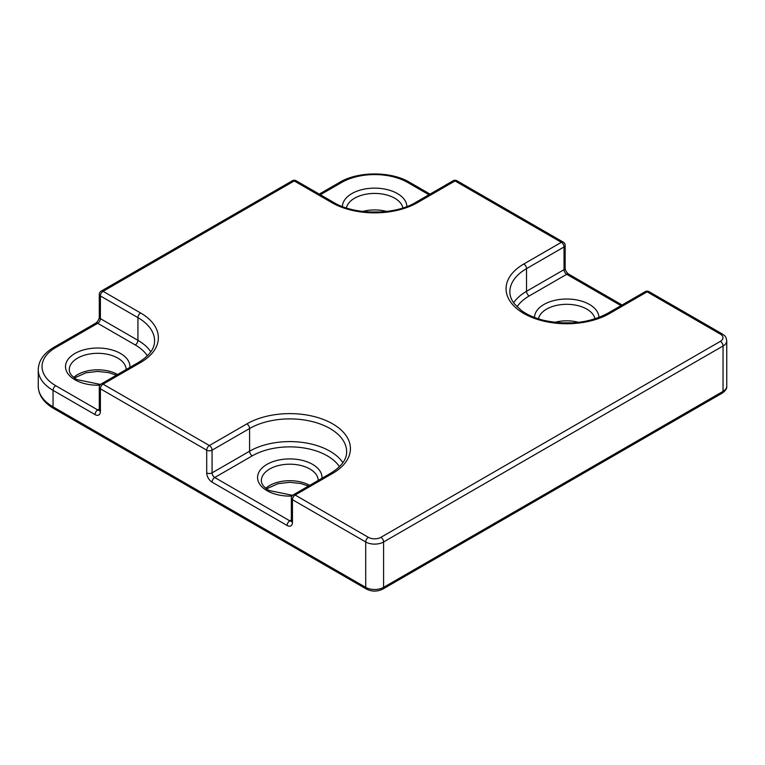 <?xml version="1.0" encoding="UTF-8"?>
<svg xmlns="http://www.w3.org/2000/svg" width="765" height="765" viewBox="0 0 765 765"><rect width="100%" height="100%" fill="white"/><g stroke="black" fill="none" stroke-linecap="round" stroke-linejoin="round"><path stroke-width="1.15" d="M594.96 318.852A28.429 16.409 0 0 0 586.812 309.117A28.429 16.409 0 0 0 557.36 305.225A28.429 16.409 0 0 0 538.474 318.852M534.506 317.456A32.216 18.599 180 0 1 554.529 300.406A32.216 18.599 180 0 1 589.499 304.47A32.216 18.599 180 0 1 598.928 317.456M402.887 207.956A28.429 16.409 0 0 0 394.75 198.221A28.429 16.409 0 0 0 365.288 194.339A28.429 16.409 0 0 0 346.411 207.956M342.433 206.569A32.216 18.599 180 0 1 362.457 189.519A32.216 18.599 180 0 1 397.427 193.583A32.216 18.599 180 0 1 406.865 206.569M126.139 369.562A28.429 16.409 0 0 0 117.82 358.116A28.429 16.409 0 0 0 86.837 354.558A28.429 16.409 0 0 0 69.29 369.715C69.414 370.796 68.659 374.219 76.835 379.583L100.521 384.451M99.909 385.178A32.216 18.599 180 0 1 74.941 379.775A32.216 18.599 180 0 1 74.941 353.468A32.216 18.599 180 0 1 120.497 353.468A32.216 18.599 180 0 1 129.907 367.382M291.972 496.064A32.216 18.599 180 0 1 267.004 490.661A32.216 18.599 180 0 1 267.004 464.355A32.216 18.599 180 0 1 312.56 464.355A32.216 18.599 180 0 1 321.969 478.278M318.211 480.449A28.429 16.409 0 0 0 309.882 469.002A28.429 16.409 0 0 0 278.909 465.445A28.429 16.409 0 0 0 261.362 480.602C261.487 481.682 260.731 485.106 268.897 490.47L292.593 495.338M332.66 473.382L295.147 495.041L368.395 537.336A8.845 5.106 0 0 0 380.903 537.336L720.372 341.353A8.845 5.106 0 0 0 720.372 334.123L647.114 291.838L609.6 313.497A60.645 35.008 180 0 1 523.834 313.497A60.645 35.008 180 0 1 523.834 263.982L561.357 242.323L455.051 180.951L417.527 202.61A60.645 35.008 180 0 1 331.771 202.61L294.248 180.951L103.074 291.322L140.597 312.981A60.645 35.008 180 0 1 140.597 362.495L103.074 384.154L209.381 445.536L246.904 423.867A60.645 35.008 180 0 1 332.66 423.867A60.645 35.008 180 0 1 332.66 473.382A3.787 2.19 -120 0 0 330.767 473.191C341.486 466.545 346.774 459.382 346.631 451.723A56.849 32.819 0 0 0 329.983 428.515A56.849 32.819 0 0 0 249.581 428.515L212.068 450.174L212.068 472.866L249.581 451.207A56.849 32.819 180 0 1 342.883 462.691M246.904 423.867A3.787 2.19 60 0 1 249.581 428.515L249.581 451.207A3.787 2.19 -120 0 0 252.268 455.844L214.745 477.513L289.782 520.831L291.35 519.923M554.74 322.342A28.429 16.409 180 0 1 578.694 322.342M362.667 211.456A28.429 16.409 180 0 1 386.631 211.456M73.708 377.432A28.429 16.409 180 0 1 117.6 374.487M265.771 488.319A28.429 16.409 180 0 1 309.662 485.383M366.502 589.098A3.787 2.19 -60 0 1 365.718 587.367A12.632 7.296 0 0 0 383.581 587.367L723.049 391.374A12.632 7.296 0 0 0 726.75 386.22C727.046 388.448 725.555 390.743 722.265 393.114L382.796 589.098C377.365 591.756 371.933 591.756 366.502 589.098L53.837 408.587A3.787 2.19 -60 0 1 53.053 406.846L365.718 587.367L365.718 541.983L292.459 499.688L292.459 522.38A7.583 4.38 -120 0 1 287.105 525.479L212.068 482.151A7.583 4.38 -120 0 1 206.703 472.866L206.703 450.174L100.397 388.802L100.397 411.494A7.583 4.38 -120 0 1 95.042 414.592L53.053 390.351L53.053 406.846A50.538 29.175 0 0 1 38.25 386.22L38.25 369.715A50.538 29.175 180 0 0 53.053 390.351A3.787 2.19 120 0 1 55.73 385.703L97.719 409.944L99.287 409.036M722.265 393.114A3.787 2.19 -120 0 0 723.049 391.374L723.049 345.99L383.581 541.983A12.632 7.296 180 0 1 365.718 541.983A3.787 2.19 -60 0 1 368.395 537.336M382.796 589.098A3.787 2.19 -120 0 0 383.581 587.367L383.581 541.983A3.787 2.19 -120 0 0 380.903 537.336M620.989 305.637L566.712 274.3L529.198 295.959A53.062 30.638 0 0 0 517.054 306.832M513.611 302.806A56.849 32.819 180 0 1 526.521 291.322L526.521 268.63A56.849 32.819 0 0 0 509.863 291.838C509.825 295.749 511.288 299.698 514.252 303.667L521.175 310.341C527.095 314.702 534.62 318.039 543.752 320.344C567.764 325.45 589.079 323.107 607.697 313.306A3.787 2.19 60 0 1 609.6 313.497M529.198 295.959A3.787 2.19 60 0 1 526.521 291.322L564.035 269.663L564.035 246.961L526.521 268.63A3.787 2.19 -120 0 0 523.834 263.982M428.926 194.75L407.707 182.491A46.742 26.985 0 0 0 341.601 182.491L320.372 194.75M147.377 355.83A53.062 30.638 0 0 0 135.242 344.958L97.719 323.299L55.73 347.54A46.742 26.985 0 0 0 55.73 385.703M331.771 202.61A3.787 2.19 -60 0 1 333.664 202.419L296.141 180.76A3.787 2.19 -60 0 0 294.248 180.951A3.787 2.19 -120 0 0 292.354 180.76L101.181 291.13A3.787 2.19 -120 0 1 103.074 291.322A3.787 2.19 120 0 0 100.397 295.959L100.397 318.651L137.92 340.32L137.92 317.628L100.397 295.959A3.787 2.19 0 0 1 99.287 294.41L99.287 317.112A3.787 2.19 0 0 0 100.397 318.651A3.787 2.19 -60 0 1 97.719 323.299A3.787 2.19 -120 0 0 95.826 323.107L53.837 347.348C43.72 353.334 38.518 360.793 38.25 369.715M140.597 362.495A3.787 2.19 -120 0 0 138.704 362.304C149.414 355.658 154.702 348.496 154.568 340.836A56.849 32.819 0 0 0 137.92 317.628A3.787 2.19 120 0 1 140.597 312.981M135.242 344.958A3.787 2.19 -60 0 0 137.92 340.32A56.849 32.819 180 0 1 150.82 351.804M339.45 466.717A53.062 30.638 0 0 0 252.268 455.844M430.035 194.109L409.6 182.309A3.787 2.19 120 0 0 407.707 182.491M341.601 182.491A3.787 2.19 -120 0 0 339.698 182.309L319.263 194.109M333.664 202.419C354.539 215.29 394.769 215.29 415.634 202.419A3.787 2.19 60 0 1 417.527 202.61M453.157 180.76A3.787 2.19 60 0 1 455.051 180.951A3.787 2.19 120 0 1 456.944 180.76A3.787 3.787 0 0 0 453.157 180.76L415.634 202.419M55.73 347.54A3.787 2.19 -120 0 0 53.837 347.348M564.035 269.663A3.787 2.19 -120 0 0 566.712 274.3A3.787 2.19 120 0 1 568.615 274.109C566.444 272.273 565.287 270.265 565.144 268.113A3.787 2.19 180 0 1 564.035 269.663M563.25 242.132A3.787 2.19 120 0 0 561.357 242.323A3.787 2.19 -120 0 1 564.035 246.961A3.787 2.19 0 0 0 565.144 245.422A3.787 3.787 0 0 0 563.25 242.132L456.944 180.76M99.268 410.27A3.787 2.19 60 0 1 97.719 409.944A3.787 2.19 120 0 0 95.042 414.592M99.613 410.136L99.221 410.518L99.287 409.944A3.787 2.19 0 0 0 100.397 411.494M99.287 409.944L99.287 387.253A3.787 2.19 0 0 0 100.397 388.802A3.787 2.19 120 0 1 103.074 384.154A3.787 2.19 -120 0 0 101.181 383.973L138.704 362.304M645.22 291.647A3.787 2.19 60 0 1 647.114 291.838A3.787 2.19 120 0 1 649.007 291.647A3.787 3.787 0 0 0 645.22 291.647L607.697 313.306M209.381 445.536A3.787 2.19 120 0 0 206.703 450.174A3.787 2.19 180 0 0 212.068 450.174A3.787 2.19 60 0 0 209.381 445.536M212.068 482.151A3.787 2.19 120 0 1 214.745 477.513A3.787 2.19 60 0 1 212.068 472.866A3.787 2.19 180 0 1 206.703 472.866M291.331 521.156A3.787 2.19 60 0 1 289.782 520.831A3.787 2.19 120 0 0 287.105 525.479M293.253 494.859A3.787 3.787 0 0 0 291.35 498.139A3.787 2.19 180 0 0 292.459 499.688A3.787 2.19 -60 0 1 295.147 495.041A3.787 2.19 -120 0 0 293.253 494.859L330.767 473.191M291.675 521.022L291.283 521.405L291.35 520.831A3.787 2.19 0 0 0 292.459 522.38M726.75 386.22L726.75 340.836A12.632 7.296 180 0 1 723.049 345.99A3.787 2.19 -120 0 0 720.372 341.353M649.007 291.647L722.265 333.942A3.787 2.19 120 0 0 720.372 334.123M409.6 182.309C391.154 171.169 358.144 171.169 339.698 182.309M99.287 317.112C99.144 319.263 97.987 321.271 95.826 323.107M296.141 180.76A3.787 3.787 0 0 0 292.354 180.76M565.144 268.113L565.144 245.422M101.181 291.13A3.787 3.787 0 0 0 99.287 294.41M622.108 304.996L568.615 274.109M101.181 383.973A3.787 3.787 0 0 0 99.287 387.253M291.35 520.831L291.35 498.139M53.837 408.587C43.72 402.6 38.518 395.142 38.25 386.22M308.448 486.081L300.779 483.509L289.763 482.304L278.011 483.69L266.45 488.854M116.376 375.194L108.716 372.622L97.691 371.407L85.948 372.804L74.387 377.967M381.266 211.953L368.032 211.953M573.329 322.84L560.104 322.84M722.265 333.942C724.407 335.94 725.679 334.984 726.75 340.836"/></g></svg>
